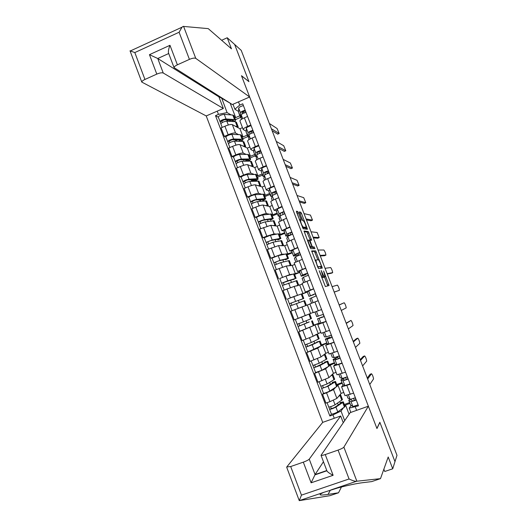 <?xml version="1.0" encoding="UTF-8"?>
<svg xmlns="http://www.w3.org/2000/svg" width="527" height="527" viewBox="0 0 527 527"><rect width="100%" height="100%" fill="white"/><g stroke="black" fill="none" stroke-linecap="round" stroke-linejoin="round"><path stroke-width="0.79" d="M319.217 270.726L325.376 286.569L329.059 285.515L323.631 270.99L325.021 276.682L324.592 276.952C324.098 276.794 323.354 275.483 322.372 273.032L321.187 270.476L323.097 277.057L322.649 277.34C322.149 277.176 321.391 275.852 320.39 273.368L319.217 270.726M298.407 212.803L297.676 211.485L296.418 211.195L296.655 212.414L303.177 228.797L307.452 229.278L301.53 213.501L300.818 212.21L299.296 211.94L302.024 219.403L302.748 220.701L303.46 220.826C304.771 222.473 305.673 224.634 306.161 227.321L303.236 227.111C301.899 225.47 300.976 223.27 300.476 220.503L301.154 220.332L300.858 219.186L298.407 212.803L297.142 213.316L296.556 212.144M241.228 50.368L396.989 455.315L394.98 461.659L379.842 422.259L376.904 428.425L241.531 75.835L248.935 81.659L234.627 44.426L241.228 50.368M311.681 250.924L318.479 268.625L322.313 268.111L315.686 250.885L311.655 250.931M310.093 247.4L304.039 231.03L308.242 231.518L311.661 240.226L309.922 240.259L311.852 245.661L312.564 246.926L314.244 246.959L314.942 248.652L310.818 248.685L310.093 247.4M163.245 73.022C161.901 72.522 159.753 72.884 156.796 74.109L149.457 54.67L157.757 58.504L163.245 73.022L223.343 108.476L206.228 115.94L322.708 422.377L286.78 466.948L290.687 466.533L303.315 462.153C306.404 461.02 308.381 460.025 309.244 459.155L315.067 474.563L311.114 482.811L303.315 462.153M344.968 395.619L353.617 393.168M335.396 387.582L333.532 389.611L326.549 392.813L329.922 401.666L336.891 398.412L341.114 393.386L343.749 392.437M329.922 401.666L325.917 403.109L322.544 394.255L323.492 393.274M350.211 384.275L341.615 386.844L343.275 384.835M336.694 384.539L341.983 382.622M326.549 392.813L322.544 394.255M342.24 383.3L337.866 384.888L337.135 385.685M336.997 374.776L345.567 372.161M327.774 361.199L329.546 365.83L321.885 370.264L315.601 372.563L314.593 373.386L317.952 382.207L328.953 377.628L333.439 373.307L336.068 372.352M342.168 363.287L333.644 366.015L335.435 364.309M329.098 364.664L334.368 362.728M327.642 367.069L325.6 368.854L314.593 373.386M334.559 363.228L329.421 365.507M329.046 353.999L337.537 351.206M320.034 340.943L321.806 345.58L306.668 352.583L310.021 361.377L321.042 356.904L325.785 353.288L328.407 352.319M334.151 342.366L325.699 345.251L327.636 343.841M321.529 344.849L326.78 342.893M320.001 346.588L317.702 348.156L306.668 352.583M326.905 343.215L321.733 345.396M326.16 321.51L317.781 324.553L321.134 333.301L329.54 330.324M300.074 331.187L298.769 331.839L302.109 340.607L313.15 336.246L320.765 332.346M317.781 324.553L319.935 323.413M313.973 325.093L319.21 323.117M312.742 326.022L298.769 331.839M319.27 323.262L314.072 325.343M318.189 300.719L309.889 303.914L313.229 312.636L317.755 310.956M309.935 304.026L290.897 311.161L294.224 319.902L313.15 312.439M307.722 291.411L305.344 292.037L313.605 288.75M302.03 293.842L307.274 291.918M287.828 298.849L300.759 294.198M307.32 292.05L302.116 294.053M310.245 279.989L302.024 283.355M302.346 284.198L294.138 286.444L283.045 290.548L286.359 299.264M299.85 271.221L297.491 271.497L305.673 268.059M294.422 273.941L299.698 272.116M279.784 278.487L289.633 274.646L292.393 274.238M299.81 272.419L294.619 274.448M302.327 259.324L294.185 262.861M294.784 264.429L292.202 265.443L286.332 266.003L275.213 269.995L278.526 278.684M292.096 251.056L289.659 251.023L297.768 247.433M286.84 254.1L292.142 252.374M288.467 258.362L286.728 253.797L278.157 255.648L271.991 258.098L270.707 258.171L281.84 254.231L284.521 254.159M292.32 252.848L287.143 254.897M294.435 238.724L286.372 242.427M287.248 244.719L284.672 245.74L278.546 245.615L267.413 249.508L270.707 258.171M284.382 230.951L281.853 230.609L289.89 226.867M279.277 234.317L280.338 234.403L284.606 232.69M264.258 237.796L262.92 237.717L266.82 236.149L274.066 233.889L276.774 234.107M284.857 233.336L279.692 235.404M286.563 218.185L278.579 222.051M279.732 225.062L277.162 226.096L270.786 225.299L259.633 229.08L262.92 237.717M276.701 210.899L274.066 210.26L282.031 206.367M271.741 214.588L272.841 214.792L277.097 213.06M256.544 217.546L255.154 217.328L259.04 215.741C262.696 214.305 265.121 213.593 266.319 213.6L269.073 214.107M277.406 213.876L272.268 215.965M278.717 197.711L275.476 199.041C272.538 200.28 270.977 201.156 270.779 201.67L270.806 201.742M272.235 205.464L269.672 206.512L263.052 205.036C261.84 204.99 259.409 205.688 255.76 207.124L251.873 208.718L255.154 217.328M269.047 190.906L266.306 189.97C266.484 189.41 268.039 188.514 270.964 187.269L274.198 185.932M264.225 194.924L265.364 195.24L269.607 193.488M248.849 197.348L247.407 196.999L251.287 195.398C254.93 193.956 257.367 193.284 258.599 193.376L261.418 194.153M276.24 191.9L274.738 192.52M269.982 194.476L264.857 196.584M270.898 177.303L267.663 178.646C264.738 179.898 263.197 180.82 263.026 181.407L263.059 181.492M264.758 185.926L262.209 186.98L255.338 184.839C254.093 184.707 251.649 185.366 248.013 186.808L244.139 188.416L247.407 196.999M261.412 170.972L258.566 169.747C258.717 169.114 260.252 168.166 263.164 166.901L266.392 165.55M256.728 175.313L257.914 175.741L262.143 173.976M241.175 177.217L239.693 176.736L243.553 175.116C247.189 173.666 249.64 173.034 250.898 173.212L253.797 174.259M268.823 172.527L267.321 173.152M262.584 175.129L257.472 177.263M263.098 156.954L259.877 158.304C256.965 159.576 255.437 160.544 255.299 161.203L255.338 161.302M257.308 166.446L254.765 167.507L247.65 164.701C246.372 164.483 243.922 165.103 240.292 166.552L236.432 168.179L239.693 176.736M253.803 151.097L250.852 149.576C250.977 148.877 252.486 147.883 255.391 146.605L258.605 145.241M249.258 155.761L250.483 156.302L254.699 154.523M233.533 157.145L231.992 156.526L235.846 154.892C239.475 153.443 241.933 152.843 243.224 153.113L246.195 154.418M255.2 155.84L250.108 157.988M255.318 136.664L252.11 138.034C249.212 139.319 247.703 140.334 247.598 141.065L247.637 141.177M249.877 147.02L247.341 148.094L239.983 144.622C238.678 144.326 236.215 144.899 232.591 146.361L228.744 148.001L231.992 156.526M246.214 131.282L243.164 129.471C243.257 128.7 244.752 127.659 247.644 126.361L250.845 124.985M241.807 136.269L243.072 136.921L247.275 135.123M225.905 137.139L224.324 136.381L228.158 134.734C231.781 133.278 234.251 132.718 235.569 133.067L238.626 134.635M247.842 136.605L242.763 138.779M247.571 116.441L244.37 117.817C241.485 119.122 239.996 120.176 239.917 120.986L239.963 121.105M242.466 127.653L239.943 128.733L232.341 124.609C231.004 124.22 228.527 124.761 224.917 126.223L221.083 127.883L224.324 136.381M239.943 128.733L243.072 136.921M247.341 148.094L250.483 156.302M254.765 167.507L257.914 175.741M262.209 186.98L265.364 195.24M269.672 206.512L272.841 214.792M277.162 226.096L280.338 234.403M284.672 245.74L287.854 254.073M292.202 265.443L295.397 273.796M299.758 285.206L302.959 293.585M307.333 305.021L310.548 313.427M314.935 324.902L318.156 333.327M322.557 344.836L325.785 353.288M330.198 364.829L333.439 373.307M337.866 384.888L341.114 393.386M350.837 412.404L349.203 408.135L351.14 405.415M349.948 403.432L345.554 404.999L344.869 405.915M343.202 408.142L341.028 411.047L344.684 420.625M345.554 404.999L349.078 414.215M334.27 418.28L332.978 414.901L341.028 411.047M221.584 97.778L227.078 112.587L218.455 114.372L215.497 115.663L329.869 416.007L332.978 414.901M218.455 114.372L217.223 111.144M238.494 101.863L239.732 105.11L234.871 109.194L232.987 104.267M349.203 408.135L358.479 405.843L242.73 103.806L239.732 105.11M355.33 406.956L356.634 410.355M230.378 103.325L219.094 96.764M238.652 111.526L234.871 109.194M227.078 112.587L231.083 114.912M234.377 116.829L235.681 117.593L239.871 115.775M230.246 103.378L235.681 117.593M344.315 404.466L349.618 402.575M331.411 414.064L329.869 416.007M218.303 117.185L215.497 115.663M338.169 404.696L337.57 403.135M240.543 117.416L235.444 119.622M330.403 384.354L329.671 382.45M322.564 363.828L321.799 361.832M314.751 343.354L313.954 341.272M306.958 322.946L306.128 320.778M299.178 302.564L298.348 300.39M291.398 282.189L290.608 280.107M283.645 261.873L282.887 259.897M275.911 241.616L275.193 239.739M268.197 221.419L267.584 219.805M260.516 201.288L260.193 200.444M323.011 277.261L324.592 276.952M323.664 277.373L323.321 277.446M327.801 285.911L324.513 277.044M317.873 259.765L314.428 251.379L311.688 251.412M321.075 268.283L320.548 266.728M317.531 265.918L318.031 266.8L321.411 266.392L320.521 263.684C319.546 261.267 318.809 259.949 318.301 259.732L315.805 260.134L317.254 266.03M321.411 266.392L317.695 267.182M304.086 231.696L306.991 232.018L308.242 231.518M310.324 240.213L306.991 232.018M311.075 247.203L312.985 247.453L314.244 246.959M313.605 248.691L312.985 247.453M308.229 240.088L308.097 240.279C308.605 243.099 309.52 245.305 310.844 246.899L311.846 246.847L311.536 245.654L309.197 240.147L308.229 240.088M310.548 247.407L310.1 247.413M299.889 220.741L297.142 213.316M304.863 227.967L302.531 227.704M302.867 220.721L299.455 212.691M306.095 229.173L305.548 227.697M339.164 404.341L337.425 405.513M340.679 394.954L342.445 399.585L335.067 404.802C332.432 406.159 330.324 406.91 328.743 407.055L328.729 407.022M339.895 394.842L340.653 394.881L338.387 396.633M340.343 403.55L339.981 402.602L341.615 402.457L341.134 403.017L334.355 407.582L331.325 408.656L330.607 406.699M339.981 402.602L343.294 401.805L342.688 402.523L335.93 407.075C333.301 408.445 331.193 409.189 329.612 409.327L328.828 407.088M343.327 401.884L345.093 406.515L337.767 411.897C335.146 413.273 333.038 414.024 331.443 414.136L331.43 414.097M331.364 408.675L329.638 409.209M350.514 399.42L352.754 401.014L356.14 399.749M353.637 398.478L354.44 400.566M349.902 399.255L348.749 400.309L351.035 401.686L356.252 400.039M350.527 404.96L352.886 406.521L358.11 404.888M355.165 397.852L355.923 399.828M367.266 378.037L370.112 374.242M347.866 397.997L350.165 399.407L355.376 397.753M369.763 384.526L373.564 378.926C373.136 376.522 372.451 374.789 371.515 373.742L367.648 379.038M332.899 374.605L334.671 379.236L327.122 383.979L320.811 386.232M332.122 374.578L332.88 374.545L330.488 376.146M332.524 383.07L332.241 382.332L333.835 382.095L333.327 382.582L326.417 386.765L323.394 387.859L322.656 385.83M332.241 382.332L335.515 381.449L334.869 382.068L327.985 386.245L321.681 388.524L320.903 386.278M335.541 381.508L337.306 386.139L329.816 391.047C327.168 392.358 325.067 393.116 323.512 393.32L323.499 393.287M323.433 387.865L321.72 388.425M325.139 354.309L326.911 358.946L319.197 363.215L312.913 365.507M324.349 354.381L325.126 354.269L322.57 355.738M324.724 362.655L324.52 362.121L326.081 361.799L325.548 362.214L315.489 367.121L314.731 365.033M324.52 362.121L327.761 361.153L327.083 361.68L320.06 365.474L313.782 367.78L312.998 365.534M315.601 372.563L313.782 367.78M315.528 367.128L313.822 367.708M356.865 481.21L356.45 481.289C355.066 481.428 352.603 480.657 349.065 478.977L338.077 450.098C341.206 448.951 343.143 447.963 343.881 447.133L356.865 481.21L380.494 478.635L388.201 457.008L392.727 468.793L394.98 461.659L379.888 422.39L376.957 428.556L368.366 406.192L343.881 447.133M380.494 478.635L371.713 481.599L362.839 482.666C356.7 483.424 348.321 485.189 337.695 487.969L324.013 492.264C317.702 494.985 319.046 495.696 328.051 494.405L338.532 492.778L341.476 486.981M392.727 468.793L384.736 471.494L383.86 469.201M322.708 422.377L340.699 416.001L309.244 459.155M290.687 466.533L301.457 495.136L299.25 500.643L329.915 495.683L338.532 492.778M368.366 406.192L350.152 412.648L321.029 455.335C321.47 455.605 322.88 455.341 325.251 454.544L338.077 450.098M343.255 422.7L340.699 416.001M323.453 461.724L315.067 474.563L326.793 470.539M325.251 454.544L333.123 475.295C329.928 473.687 327.88 472.264 326.977 471.026L326.878 470.756M130.037 50.842L134.82 52.568L144.945 79.458C142.863 80.44 141.816 81.323 141.796 82.093L206.228 115.94M151.697 41.132L162.283 36.264M249.653 96.994L195.761 58.352C194.522 57.799 192.414 58.141 189.424 59.38L177.382 64.814C175.181 65.862 174.075 66.791 174.055 67.614L232.328 104.55L249.653 96.994L241.485 75.704L248.816 81.566M189.424 59.38L179.094 32.246L181.999 27.2L183.152 26.39L208.237 28.629L231.472 48.827L227.223 37.753L221.643 40.283M227.223 37.753L234.627 44.426L248.889 81.533M156.796 74.109L144.945 79.458M168.712 53.523L157.757 58.504L218.903 96.843L219.607 96.533M218.903 96.843L223.343 108.476M168.587 53.187L168.456 52.838C168.192 51.04 168.699 48.53 169.977 45.296L177.382 64.814M345.132 377.694L342.603 379.196L344.75 380.125L348.136 378.854M345.607 377.516L346.423 379.638M343.373 378.281L340.916 379.842L343.037 380.79L348.222 379.078M342.695 384.499L344.882 385.606L350.073 383.913M347.135 376.897L347.912 378.933M360.204 359.684L363.241 356.443M340.04 377.556L342.168 378.518L347.346 376.798M362.609 365.929L366.706 361.087C366.285 358.729 365.6 357.01 364.651 355.923L360.501 360.455M338.426 358.775L337.833 357.22L334.797 358.788L336.779 359.295L340.152 358.024M337.833 357.22L333.11 359.44L335.06 359.961L340.211 358.189M334.889 364.098L336.905 364.763L342.056 363.004M339.131 356.002L339.935 358.103M353.162 341.377L356.384 338.683M332.247 357.174L334.197 357.695L339.342 355.916M355.475 347.385L359.862 343.294C359.447 340.982 358.762 339.269 357.807 338.156L353.373 341.924M317.412 334.078L319.184 338.716L311.305 342.517L305.047 344.856L303.262 340.178M316.523 334.276L314.494 335.462M316.951 342.306L316.826 341.977L317.788 341.904L307.61 346.45L306.826 344.296M316.826 341.977L319.316 341.358L312.162 344.77L305.904 347.102L305.113 344.849M305.904 347.102L307.715 351.858M307.643 346.443L305.956 347.049M297.939 318.492L303.209 316.47M305.515 315.554L307.294 314.803M307.669 314.639L296.273 319.125M309.698 313.908L311.477 318.545L303.427 321.885L297.195 324.25L295.383 319.5M309.197 322.01L299.758 325.838L298.947 323.618M309.151 321.885L298.051 326.49L297.261 324.23M312.313 320.752L314.092 325.39L299.856 331.233M299.791 325.831L298.104 326.457M300.634 299.58L289.369 303.704L287.564 298.974L293.776 296.576L302.017 293.809L303.783 298.434L289.369 303.704M300.673 299.679L303.789 298.44M291.945 305.252L291.102 303.038M296.062 309.191L303.256 306.444M303.269 306.477L294.382 309.83M306.398 305.265L304.626 300.627L290.219 305.943M290.278 305.91L289.435 303.69M330.462 337.978L330.093 337.023L327.01 338.453L328.828 338.532L332.194 337.26M330.093 337.023L325.324 339.098L327.115 339.19L332.234 337.359M327.109 343.756L328.947 343.979L334.072 342.161M331.147 335.179L331.977 337.339M346.147 323.13L350.982 320.429L346.265 323.446M324.467 336.858L326.246 336.931L331.364 335.093M348.36 328.888L353.044 325.554C352.629 323.288 351.944 321.575 350.982 320.429M322.517 317.241L322.379 316.879L319.263 318.17L324.257 316.556M322.379 316.879L317.564 318.815L324.276 316.595M317.564 318.815L319.355 323.492L326.108 321.378M323.189 314.415L324.039 316.635M339.144 304.922L344.177 302.755L339.177 305.014M314.962 312.01L316.72 316.608L323.407 314.336M315.963 311.628L321.575 309.553M341.265 310.449L346.239 307.86C345.831 305.634 345.145 303.934 344.177 302.755M318.176 300.68L313.684 302.439M309.83 298.598L316.338 295.891M311.892 303.13L318.17 300.66M313.736 294.323L310.66 295.752L315.271 293.75L316.121 295.97M334.19 292.05L339.388 290.318L334.217 292.116M313.848 294.613L309.006 296.378L315.475 293.638M307.208 291.747L313.651 288.875M339.388 290.318L339.447 290.212C339.052 288.032 338.367 286.332 337.385 285.127L332.109 286.635M292.933 279.415L281.563 283.223L279.765 278.506L285.957 276.082L294.362 273.776L296.115 278.368M293.045 279.718L295.311 278.546L287.755 280.805L281.563 283.223M284.112 284.699L283.295 282.558M298.717 285.179L296.958 280.575L282.419 285.463M297.893 285.614L295.575 286.128M288.098 288.592L285.891 289.442M282.472 285.41L281.635 283.23M302.123 278.454L303.414 277.274L308.433 275.252M306.977 281.26L308.901 280.516M305.844 273.717L306.18 274.6L302.946 275.601L304.263 274.389L307.393 273.184L308.216 275.331M331.187 273.276L327.247 274M306.18 274.6L301.273 276.24L302.557 275.035L307.57 273.006M299.507 271.629L300.739 270.298L305.752 268.256M327.135 273.711L332.682 272.611C332.287 270.47 331.602 268.783 330.62 267.545L325.06 268.309M285.252 259.31L285.443 259.811L286.82 259.034L286.148 259.093L278.447 260.984L273.869 262.828L271.998 258.118M285.443 259.811L288.486 258.401L287.637 258.474L279.956 260.358L273.783 262.802M276.3 264.205L275.509 262.136M291.062 265.153L289.316 260.582L280.805 262.584L274.639 265.041M290.417 265.615L291.082 265.186L288.197 265.825M274.686 264.969L273.869 262.828M294.435 258.375L295.561 256.754L300.548 254.679M297.979 253.184L298.539 254.64L295.258 255.509L296.411 253.882L299.534 252.677L300.331 254.752M324.448 255.727L320.297 255.931M298.539 254.64L293.598 256.115L294.705 254.528L299.692 252.44M291.833 251.563L292.893 249.805L297.874 247.703M320.1 255.417L325.93 255.061C325.548 252.96 324.856 251.274 323.861 250.002L318.025 250.029M277.597 239.265L277.867 239.969L279.205 239.106L278.513 239.087L270.68 240.622L266.115 242.492L264.251 237.782M277.867 239.969L280.871 238.474L279.989 238.454L272.176 239.976L266.03 242.446M280.845 238.415L279.112 233.883L278.23 233.843L270.391 235.279L264.244 237.756M268.513 243.777L267.749 241.774M283.434 245.187L281.695 240.641L273.026 242.189L266.879 244.686M282.867 245.707L283.454 245.239L280.634 245.661M266.919 244.594L266.115 242.492M286.774 238.349L287.729 236.307L292.689 234.166M290.133 232.703L290.917 234.746L287.59 235.477L288.585 233.441L291.701 232.236L292.465 234.238M317.722 238.217L313.361 237.908M289.343 235.437L285.917 236.109L286.879 234.08L291.833 231.939M284.178 231.557L285.074 229.37L290.021 227.216M313.078 237.17L319.197 237.558L317.129 232.512L311.016 231.801M268.256 219.535L266.774 219.752M269.962 219.285L270.305 220.181L271.609 219.232L270.891 219.146L262.933 220.312L258.395 222.216L256.53 217.513M270.305 220.181L273.276 218.606L272.36 218.494L264.422 219.654C261.603 220.391 259.554 221.221 258.296 222.15M273.243 218.527L271.524 214.028L262.637 214.97C259.811 215.695 257.769 216.525 256.517 217.473M260.753 223.408L260.015 221.478M275.825 225.279L274.099 220.767L265.272 221.86C262.446 222.605 260.404 223.441 259.139 224.357L259.152 224.39M275.318 225.866L275.852 225.352L273.039 225.582M259.179 224.278L258.395 222.216M279.132 218.382L279.923 215.918L284.85 213.718M280.259 215.629L279.942 215.51L280.779 213.066L283.888 211.854L284.633 213.791M311.022 220.754L306.45 219.93M282.314 212.295L283.098 214.331M279.85 216.123L278.276 216.136L279.073 213.698L284 211.492M276.543 211.617L277.281 209.002L282.195 206.788M306.082 218.975L312.485 220.095L310.41 215.069L304.02 213.626M262.42 199.529L260.068 200.491L258.691 199.726M262.354 199.358L262.775 200.458L264.04 199.417L263.296 199.265L255.213 200.069L250.687 201.999L248.83 197.296M262.775 200.458L264.073 200.122L265.7 198.791L264.758 198.593L256.695 199.39C253.849 200.062 251.814 200.906 250.588 201.913M265.667 198.705L263.961 194.232L254.916 194.72C252.064 195.379 250.029 196.222 248.81 197.256M253.013 203.099L252.301 201.242M268.236 205.431L266.524 200.952L257.538 201.597C254.693 202.276 252.657 203.112 251.425 204.114L251.438 204.16M267.775 206.09L268.269 205.517L265.437 205.57M251.465 204.028L250.687 201.999M260.457 199.549L258.869 200.201M271.517 198.481L272.143 195.589L277.037 193.33M272.38 195.333L272.999 192.75L276.102 191.538L276.82 193.396M304.329 203.343L299.553 202.006M274.521 191.94L275.278 193.929M271.958 196.373L270.654 196.222L271.3 193.376C271.925 192.724 273.553 191.966 276.188 191.117M268.935 191.729L269.508 188.699C270.127 188.027 271.754 187.269 274.389 186.42M299.105 200.833L305.785 202.684L303.71 197.665L297.05 195.491M255.042 180.208L252.696 181.183L251.458 180.781L251.043 179.694M254.765 179.496L255.259 180.787L256.491 179.667L255.72 179.443L247.519 179.885L243.013 181.848L241.149 177.144M255.259 180.787L256.57 180.478L258.151 179.042L257.176 178.758L248.988 179.193C246.122 179.793 244.093 180.642 242.901 181.743M258.111 178.936L256.412 174.49L247.216 174.536C244.344 175.129 242.315 175.978 241.129 177.092M245.292 182.856L244.614 181.064M260.674 185.642L258.974 181.189L249.824 181.387C246.965 181.999 244.93 182.849 243.737 183.936L243.757 183.982M260.252 186.374L260.713 185.748L257.848 185.623M243.77 183.837L243.013 181.848M254.811 179.615L251.458 180.781M263.922 178.633L264.389 175.326C264.989 174.608 266.609 173.838 269.251 173.008M264.864 174.859L265.246 172.494L268.342 171.282L269.027 173.073M297.663 185.972L292.676 184.127M266.748 171.65L267.492 173.594M264.179 176.644L263.059 176.367L263.54 173.119C264.139 172.401 265.76 171.624 268.401 170.794M261.346 171.907L261.754 168.449C262.347 167.718 263.968 166.94 266.609 166.117M292.142 182.737L299.105 185.32L297.024 180.313L290.094 177.415M247.683 160.946L247.143 161.176M247.782 161.163L248.968 159.971L248.171 159.681L239.844 159.767L235.358 161.749L233.494 157.053M247.762 161.163L247.203 159.688M247.815 161.163L249.087 160.893L250.628 159.345L249.614 158.976L241.307 159.049C238.421 159.589 236.399 160.452 235.24 161.631M250.575 159.226L248.889 154.813L247.874 154.418L239.535 154.411C236.643 154.938 234.62 155.794 233.474 156.993M243.632 159.727L243.994 161.216M237.605 162.672L236.946 160.946M253.138 165.913L251.445 161.493L250.437 161.13L242.143 161.242C239.258 161.789 237.236 162.645 236.07 163.818L236.096 163.871M252.749 166.716L253.177 166.031L250.272 165.735M236.103 163.706L235.358 161.749M246.932 159.694L247.097 160.136L244.548 161.209M256.353 158.851L256.649 155.116C257.229 154.345 258.843 153.555 261.484 152.744M257.288 154.497L257.512 152.296L260.601 151.084L261.26 152.804M291.009 168.647L285.818 166.301M259.001 151.427L259.725 153.317M256.471 156.947L255.483 156.572L255.812 152.922C256.385 152.138 257.993 151.341 260.641 150.544M253.783 152.138L254.027 148.271C254.6 147.468 256.208 146.671 258.849 145.874M285.199 164.694L292.445 168.001L290.357 163.001L283.157 159.378M240.694 141.335L241.465 140.334L240.648 139.971L232.19 139.708L227.723 141.717L225.866 137.02M240.187 141.322L239.66 139.938M241.623 141.361L243.118 139.714L242.077 139.253L233.645 138.976C230.74 139.444 228.725 140.314 227.598 141.579M243.066 139.569L241.392 135.189L240.345 134.708L231.88 134.352C228.968 134.807 226.953 135.676 225.839 136.954M237.539 139.872L236.083 140.498L236.359 141.21M236.083 140.498L234.601 139.78M229.93 142.553L229.304 140.893M245.615 146.242L243.935 141.849L242.901 141.401L234.475 141.157C231.577 141.638 229.555 142.507 228.428 143.759L228.454 143.818M245.266 147.119L245.668 146.374L242.71 145.913M228.454 143.634L227.723 141.717M239.383 139.932L239.719 140.814L238.626 141.276M239.719 140.814L240.055 140.972M248.803 139.121L248.942 134.978C249.495 134.135 251.096 133.324 253.744 132.547M249.693 134.22L249.798 132.165L252.888 130.946L253.52 132.6M284.376 151.368L278.981 148.515M249.976 131.934L251.412 131.625L251.978 133.1M248.83 137.284L247.927 136.836L248.105 132.784C248.652 131.934 250.253 131.124 252.901 130.347M246.241 132.435L246.326 128.147C246.867 127.284 248.467 126.467 251.115 125.696M278.276 146.697L285.799 150.729L283.71 145.735L276.24 141.394M233.501 121.599L233.981 120.749L233.138 120.327L224.561 119.701L220.115 121.744L218.257 117.053M232.631 121.539L232.137 120.255M234.489 121.671L235.635 120.136L234.568 119.589L226.011 118.957C223.079 119.365 221.07 120.242 219.983 121.585M235.576 119.978L233.916 115.624L232.835 115.064L224.252 114.346C221.314 114.741 219.311 115.617 218.224 116.981M231.195 120.182L228.744 121.269M228.738 121.25L226.136 119.82M222.289 122.488L221.683 120.9M238.118 126.632L236.452 122.264L235.385 121.73L226.841 121.138C223.916 121.553 221.907 122.429 220.813 123.759L220.839 123.832M237.809 127.574L238.178 126.776L235.174 126.144M220.826 123.621L220.115 121.744M231.86 120.235L232.348 121.52M241.214 119.3L241.254 114.893C241.781 113.99 243.369 113.16 246.023 112.403M242.091 114.023L242.117 112.093L245.193 110.874L245.799 112.455M277.755 134.128L272.156 130.782M242.11 112.422L243.929 112.093L244.258 112.949M241.228 117.673L240.398 117.152L240.417 112.706C240.938 111.796 242.532 110.966 245.187 110.215M238.724 112.785L238.645 108.088C239.166 107.159 240.753 106.322 243.408 105.578M271.372 128.746L279.172 133.502L277.077 128.516L269.343 123.463M232.591 146.361L235.846 154.892M240.292 166.552L243.553 175.116M248.013 186.808L251.287 195.398M255.76 207.124L259.04 215.741M263.526 227.506L266.82 236.149M271.319 247.947L274.626 256.616M279.139 268.454L282.452 277.149M286.978 289.02L290.305 297.742M294.843 309.652L298.177 318.4M302.735 330.343L306.075 339.118M310.647 351.107L314 359.908M318.585 371.924L321.951 380.757M224.917 126.223L228.158 134.734M232.341 124.609L235.569 133.067M239.983 144.622L243.224 153.113M252.11 138.034L255.391 146.605M247.65 164.701L250.898 173.212M259.877 158.304L263.164 166.901M255.338 184.839L258.599 193.376M267.663 178.646L270.964 187.269M263.052 205.036L266.319 213.6M275.476 199.041L278.79 207.691M270.786 225.299L274.066 233.889M283.309 219.502L286.635 228.178M278.546 245.615L281.84 254.231M291.167 240.029L294.501 248.731M286.332 266.003L289.633 274.646M299.053 260.615L302.393 269.343M294.138 286.444L297.445 295.113M306.958 281.266L310.311 290.021M301.964 306.951L305.285 315.647M314.896 301.978L318.255 310.765M309.823 327.524L313.15 336.246M322.847 322.755L326.226 331.569M317.702 348.156L321.042 356.904M330.831 343.597L334.217 352.438M325.6 368.854L328.953 377.628M338.835 364.506L342.234 373.373M333.532 389.611L336.891 398.412M346.871 385.481L350.271 394.374M244.37 117.817L247.644 126.361M321.733 277.696L322.649 277.34M321.753 277.749L322.965 277.281M323.631 277.386L324.895 276.892M327.484 284.758L328.743 284.27M314.428 251.379L315.686 250.885M315.126 252.617L316.378 252.123M320.778 267.327L322.037 266.84M317.61 266.965L318.031 266.8M315.034 260.266L315.89 259.93M307.696 233.283L308.947 232.789M310.107 239.554L311.358 239.06M309.428 240.404L309.942 240.2M311.292 247.427L312.564 246.926M310.028 247.222L310.844 246.899M310.522 247.42L311.8 246.919M299.586 219.693L300.858 219.186M302.426 227.433L303.236 227.111M304.771 228.007L306.029 227.506M299.573 212.717L300.818 212.21M300.285 214.008L301.53 213.501M305.91 228.632L307.155 228.132M296.497 211.966L297.676 211.485M341.832 400.289L340.027 395.566M335.067 404.802L333.354 400.316M344.493 407.246L342.688 402.523M337.767 411.897L335.93 407.075M348.788 400.342L350.6 405.072M351.035 401.686L352.886 406.521M347.892 398.076L346.885 395.441L347.932 398.109M348.472 394.98L350.165 399.407M371.515 373.742L370.04 374.269M334.019 379.848L332.221 375.138M327.122 383.979L325.376 379.414M336.674 386.785L334.869 382.068M329.816 391.047L327.985 386.245M326.233 359.467L324.441 354.77M319.197 363.215L317.425 358.577M328.874 366.384L327.083 361.68M321.885 370.264L320.06 365.474M356.45 481.289L331.312 489.794M324.013 492.264L299.25 500.643M301.457 495.136L349.065 478.977M333.123 475.295L311.114 482.811M330.442 490.044L328.051 494.405M179.094 32.246L134.82 52.568M149.457 54.67L169.977 45.296M183.574 26.35L195.761 58.352M340.949 379.868L342.761 384.585M343.037 380.79L344.882 385.606M338.894 374.48L340.099 377.642M340.435 373.999L342.168 378.518M364.651 355.923L363.182 356.463M333.143 359.454L334.941 364.157M335.06 359.961L336.905 364.763M332.26 357.22L330.877 353.597L332.293 357.234M332.432 353.077L334.197 357.695M357.807 338.156L356.344 338.696M318.466 339.144L316.681 334.461M311.305 342.517L309.501 337.8M321.101 346.041L319.316 341.358M313.98 349.546L312.162 344.77M310.726 318.888L308.941 314.217M303.427 321.885L301.615 317.129M313.354 325.758L311.569 321.088M306.101 328.888L304.283 324.131M303.005 298.684L301.227 294.033M295.581 301.312L293.776 296.576M305.627 305.541L303.848 300.884M298.242 308.295L296.438 303.552M325.35 339.098L327.148 343.795L325.324 339.098M327.115 339.19L328.947 343.979M324.48 336.885L322.906 332.768L324.507 336.885M324.448 332.221L326.246 336.931M317.59 318.809L319.382 323.486M319.191 318.492L321.015 323.262M314.981 311.997L316.747 316.602M316.503 311.47L318.328 316.24M309.85 298.578L311.628 303.236M311.286 297.847L313.11 302.603M308.987 296.391L307.201 291.734L309.006 296.378M308.611 290.851L310.429 295.601M295.311 278.546L293.539 273.908M287.755 280.805L285.957 276.082M297.926 285.384L296.148 280.739M290.397 287.729L288.605 283.039M302.129 278.414L303.717 282.564M303.414 277.274L305.205 281.958M299.514 271.576L301.292 276.22M300.739 270.298L302.557 275.035M332.609 272.722L331.16 273.282M287.637 258.474L285.871 253.849M279.956 260.358L278.157 255.648M290.245 265.285L288.473 260.654M282.558 267.169L280.805 262.584M294.435 258.302L295.831 261.952M295.561 256.754L297.307 261.32M291.826 251.484L293.598 256.115M292.893 249.805L294.705 254.528M325.851 255.173L324.408 255.74M279.989 238.454L278.23 233.843M272.176 239.976L270.391 235.279M282.584 245.246L280.819 240.635M274.738 246.676L273.026 242.189M286.76 238.257L287.973 241.406M287.729 236.307L289.428 240.747M284.165 231.458L285.93 236.076M285.074 229.37L286.879 234.08M319.112 237.664L317.669 238.237M272.36 218.494L270.608 213.896M264.422 219.654L262.637 214.97M274.949 225.266L273.19 220.668M266.939 226.241L265.272 221.86M279.112 218.27L280.133 220.925M279.923 215.918L281.576 220.24M276.523 211.492L278.282 216.09M277.281 209.002L279.073 213.698M312.386 220.207L310.95 220.78M264.758 198.593L263.006 194.015M256.695 199.39L254.916 194.72M267.341 205.352L265.588 200.761M259.165 205.873L257.538 201.597M271.491 198.336L272.314 200.504M272.143 195.589L273.75 199.792M268.902 191.578L270.661 196.169M269.508 188.699L271.3 193.376M305.68 202.79L304.25 203.376M257.176 178.758L255.43 174.187M248.988 179.193L247.216 174.536M259.752 185.491L257.999 180.919M251.419 185.563L249.824 181.387M263.889 178.469L264.528 180.142M264.389 175.326L265.951 179.404M261.306 171.73L263.059 176.308M261.754 168.449L263.54 173.119M298.993 185.425L297.564 186.011M249.614 158.976L247.874 154.418M241.307 159.049L239.535 154.411M252.183 165.689L250.437 161.13M243.698 165.32L242.143 161.242M256.306 158.66L256.761 159.846L256.306 158.726M256.649 155.116L258.171 159.082M253.737 151.941L255.483 156.506M254.027 148.271L255.812 152.922M292.32 168.1L290.897 168.693M242.077 139.253L240.345 134.708M233.645 138.976L231.88 134.352M244.64 145.946L242.901 141.401M235.997 145.136L234.475 141.157M248.942 134.978L250.417 138.825M246.181 132.211L247.927 136.756M246.326 128.147L248.105 132.784M285.667 150.821L284.251 151.42M234.568 119.589L232.835 115.064M226.011 118.957L224.252 114.346M237.117 126.263L235.385 121.73M228.316 125.011L226.841 121.138M241.254 114.893L242.683 118.628M238.659 112.534L240.391 117.073M238.645 108.088L240.417 112.706M279.033 133.588L277.617 134.187M239.917 120.986L243.164 129.471M341.615 386.844L344.987 395.678M333.644 366.015L337.01 374.822M325.699 345.251L329.059 354.032M302.017 283.342L305.344 292.037M294.171 262.828L297.491 271.497M286.352 242.38L289.659 251.023M278.552 221.992L281.853 230.609M270.779 201.67L274.066 210.26M263.026 181.407L266.306 189.97M255.299 161.203L258.566 169.747M247.598 141.065L250.852 149.576M328.565 285.7L329.059 285.515M315.093 260.41L315.805 260.134M309.454 240.444L309.922 240.259M307.458 240.529L308.097 240.279M299.863 220.754L300.476 220.503M328.743 407.055L327.083 402.687M331.443 414.136L329.612 409.327M348.749 400.309L350.56 405.046M320.818 386.258L319.118 381.785M323.512 393.32L321.681 388.524M312.919 365.527L311.18 360.949M321.029 455.335L326.977 471.026M326.878 470.776L314.869 474.899M299.244 500.591L286.708 467.284M174.055 67.614L168.456 52.838M141.796 82.093L130.017 50.796M181.999 27.2L130.479 50.888M340.916 379.842L342.721 384.565M338.868 374.486L340.067 377.615M333.11 359.44L334.908 364.144M299.863 331.239L298.051 326.49M292.024 310.673L290.219 305.937M309.823 298.592L311.609 303.242M284.185 290.107L282.413 285.45M302.109 278.434L303.697 282.571M299.494 271.596L301.273 276.24M276.352 269.547L274.633 265.022M294.422 258.329L295.812 261.965M291.813 251.517L293.585 256.148M268.546 249.054L266.873 244.66M286.754 238.29L287.946 241.419M284.152 231.498L285.917 236.109M260.766 228.626L259.139 224.357M279.106 218.31L280.107 220.932M276.51 211.538L278.276 216.136M253.006 208.257L251.425 204.114M271.484 198.389L272.294 200.517M268.895 191.637L270.654 196.222M245.266 187.948L243.737 183.936M263.882 178.528L264.508 180.155M261.306 171.795L263.059 176.367M237.552 167.705L236.07 163.818M253.737 152.013L255.483 156.572M229.864 147.52L228.428 143.759M246.188 132.29L247.927 136.836M222.196 127.396L220.813 123.759M238.665 112.62L240.398 117.152"/></g></svg>
